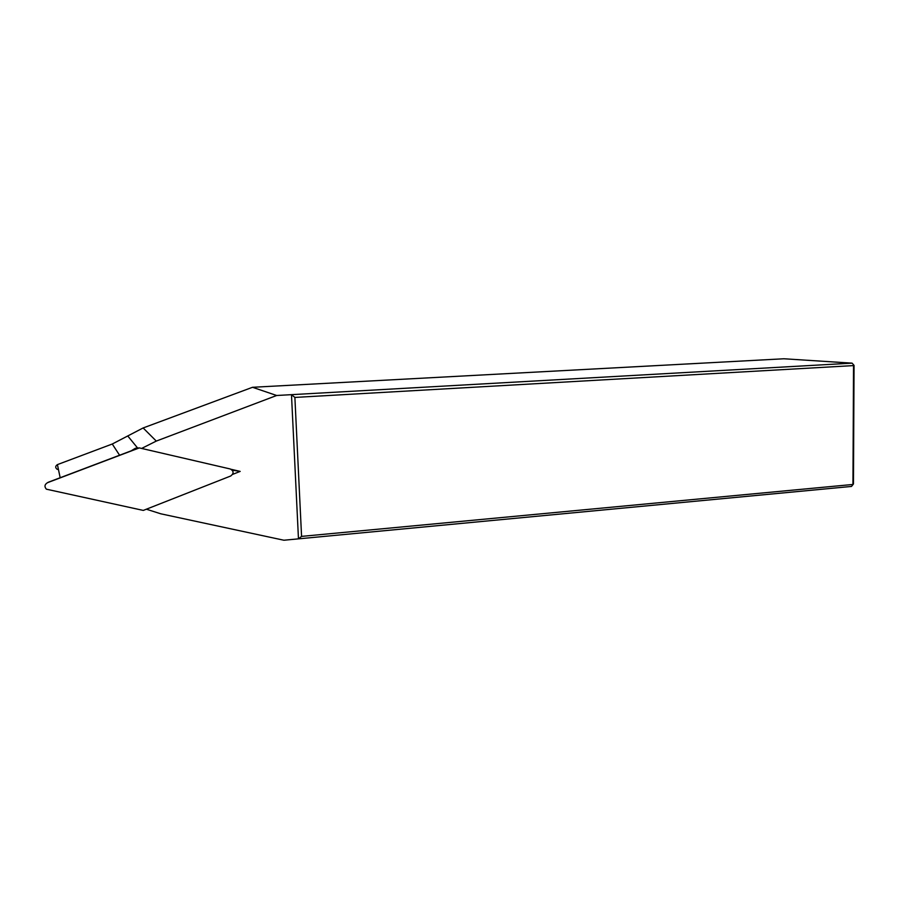 <?xml version="1.0" encoding="UTF-8"?>
<svg xmlns="http://www.w3.org/2000/svg" width="899" height="899" viewBox="0 0 899 899"><rect width="100%" height="100%" fill="white"/><g stroke="black" fill="none" stroke-linecap="round" stroke-linejoin="round"><path stroke-width="1.35" d="M301.57 536.388L852.949 484.46L853.533 365.59L294.883 397.425L301.57 536.388L298.468 538.849L291.478 394.661L276.667 395.493L156.291 441.083L141.637 448.432M231.2 469.312L240.19 471.402L232.627 474.38M146.368 509.205L160.775 513.801L283.893 540.232L851.499 486.438L853.454 483.977L851.499 486.438M57.345 469.413C55.131 467.806 55.154 466.199 57.412 464.614L112.263 444.016L143.132 427.958L252.518 387.289L276.667 395.493M294.883 397.425L291.478 394.661L852.095 363.151L783.883 358.768L252.518 387.289M854.05 365.376L852.095 363.151L854.05 365.376L853.454 483.977M131.119 450.86L135.412 448.253L137.873 448.354L127.748 435.959M232.268 470.155L240.19 471.402M139.323 447.904L47.557 482.662C44.602 484.449 44.208 486.617 46.366 489.18L143.289 510.418L230.717 475.998C233.987 473.413 233.852 471.076 230.335 468.997L139.323 447.904L135.412 448.253M48.456 482.179L47.557 482.662M137.03 448.623L48.479 482.167M60.177 477.74L57.412 464.614M119.578 455.231L112.263 444.016M156.291 441.083L143.132 427.958"/></g></svg>
